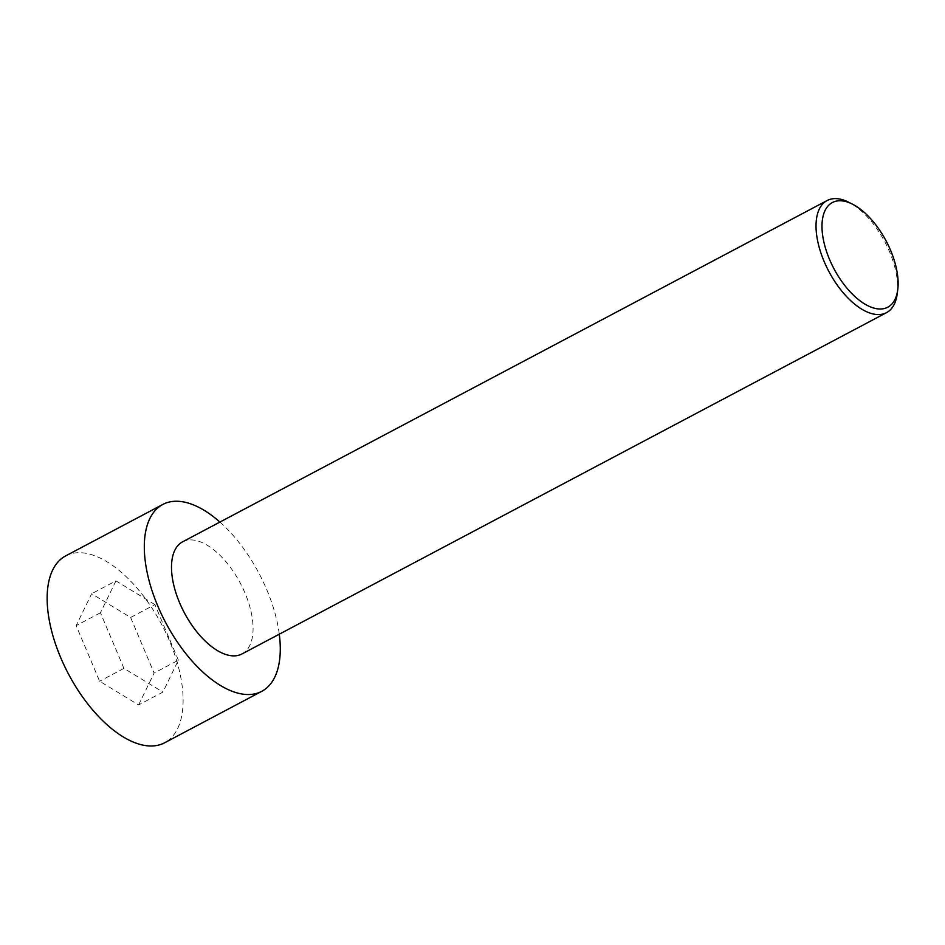 <?xml version="1.0" encoding="UTF-8"?>
<svg xmlns="http://www.w3.org/2000/svg" width="945" height="945" viewBox="0 0 945 945"><rect width="100%" height="100%" fill="white"/><g stroke="black" fill="none" stroke-linecap="round" stroke-linejoin="round"><path stroke-width="0.71" stroke-dasharray="4.72 3.54" d="M65.654 555.908A105.734 52.766 -117.9 0 1 161.76 624.657A105.734 52.766 -117.9 0 1 164.607 742.782M138.608 704.946L154.106 673.053L130.623 617.463L91.641 593.743L76.143 625.637L99.627 681.227L138.608 704.946L162.906 692.083L178.392 660.189L154.106 673.053M219.913 522.077A105.734 52.766 -117.9 0 1 279.283 634.201M178.392 660.189L154.909 604.599L130.623 617.463M154.909 604.599L115.928 580.88L91.641 593.743M897.207 293.895A63.433 31.657 62.1 0 0 889.505 251.689A63.433 31.657 62.1 0 0 848.657 202.23M182.609 541.828A63.433 31.657 -117.9 0 1 240.266 583.077A63.433 31.657 -117.9 0 1 241.979 653.952M115.928 580.88L100.442 612.773L123.925 668.375L162.906 692.083M100.442 612.773L76.143 625.637M123.925 668.375L99.627 681.227"/><path stroke-width="1.42" d="M279.283 634.201A105.734 52.766 -117.9 0 1 261.765 691.327L164.607 742.782A105.734 52.766 -117.9 0 1 60.645 657.519A105.734 52.766 -117.9 0 1 65.654 555.908L162.812 504.453A105.734 52.766 -117.9 0 1 219.913 522.077M261.765 691.327A105.734 52.766 -117.9 0 1 157.815 606.076A105.734 52.766 -117.9 0 1 162.812 504.453M852.449 204.144L848.657 202.23A63.433 31.657 62.1 0 0 827.135 200.529A63.433 31.657 62.1 0 0 824.134 261.505A63.433 31.657 62.1 0 0 886.505 312.653A63.433 31.657 62.1 0 0 897.207 293.895L897.75 289.702A59.204 29.543 62.1 0 0 890.568 250.307A59.204 29.543 62.1 0 0 852.449 204.144A59.204 29.543 62.1 0 0 822.126 230.379A59.204 29.543 62.1 0 0 859.005 300.026A59.204 29.543 62.1 0 0 897.75 289.702M886.505 312.653L241.979 653.952A63.433 31.657 -117.9 0 1 179.609 602.804A63.433 31.657 -117.9 0 1 182.609 541.828L827.135 200.529"/></g></svg>
